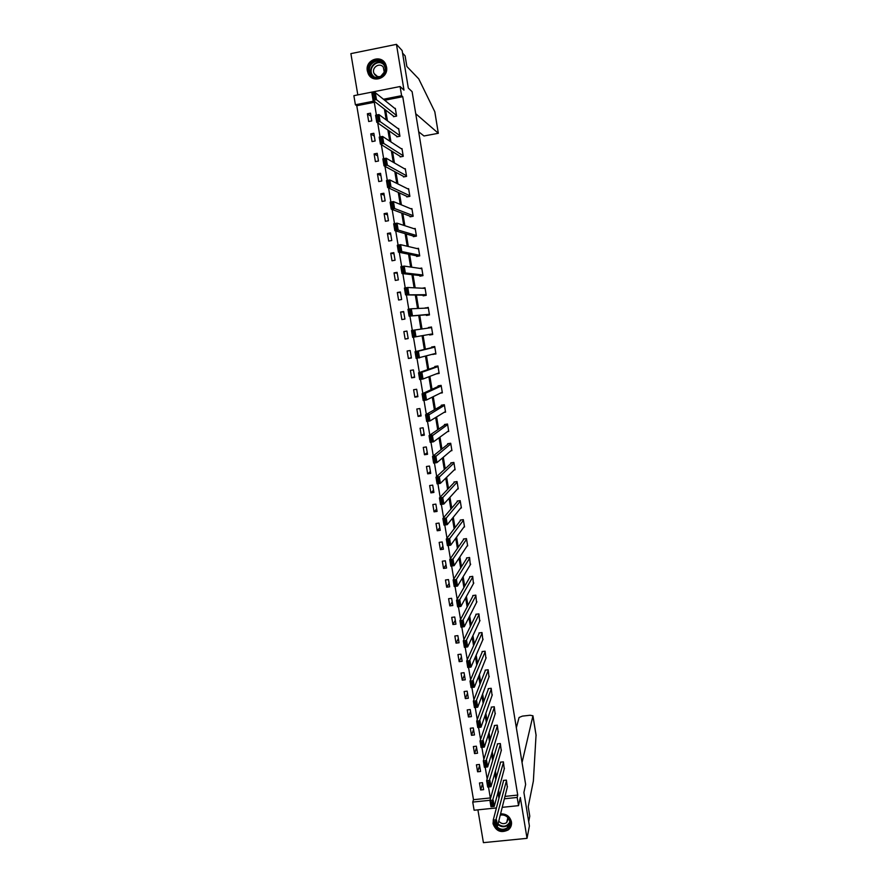 <?xml version="1.0" encoding="UTF-8"?>
<svg xmlns="http://www.w3.org/2000/svg" width="887" height="887" viewBox="0 0 887 887"><rect width="100%" height="100%" fill="white"/><g stroke="black" fill="none" stroke-linecap="round" stroke-linejoin="round"><path stroke-width="1.33" d="M367.329 70.882L368.194 73.632C372.507 83.955 388.861 78.1 386.532 67.024L385.79 64.529C381.654 53.896 364.934 59.684 367.329 70.882M493.427 819.333L493.017 823.701C496.01 831.33 501.133 833.37 508.384 829.833C510.845 827.748 511.866 825.076 511.433 821.839C509.947 816.406 506.322 813.745 500.59 813.845M374.27 102.293L356.774 105.73L355.399 104.766L353.88 95.674L400.092 86.527L401.6 95.674L383.428 99.244M477.905 809.842L483.415 842.65L527.033 838.337L529.406 825.963L523.907 792.479L525.636 784.441L412.111 91.671L408.297 88.046L402.144 50.559L396.456 44.35L350.886 53.63L357.816 94.898M496.421 807.935L474.113 810.241L472.738 802.081L489.979 800.285M356.774 105.73L473.492 799.697L472.738 802.081M473.492 799.697L490.323 797.934M483.615 789.652L482.45 782.667L479.468 782.977L480.643 789.962L483.615 789.652M480.577 771.468L479.412 764.461L476.419 764.794L477.594 771.79L480.577 771.468M477.528 753.24L476.352 746.211L473.37 746.544L474.545 753.573L477.528 753.24M474.467 734.957L473.292 727.917L470.298 728.249L471.485 735.301L474.467 734.957M471.407 716.618L470.221 709.556L467.227 709.91L468.414 716.973L471.407 716.618M468.336 698.235L467.15 691.15L464.145 691.505L465.331 698.59L468.336 698.235M465.243 679.797L464.056 672.69L461.052 673.056L462.249 680.152L465.243 679.797M462.149 661.303L460.963 654.174L457.958 654.551L459.156 661.669L462.149 661.303M459.056 642.753L457.858 635.613L454.854 635.99L456.04 643.13L459.056 642.753M455.94 624.16L454.743 616.986L451.727 617.374L452.935 624.537L455.94 624.16M452.825 605.499L451.616 598.315L448.6 598.703L449.809 605.888L452.825 605.499M449.687 586.795L448.489 579.588L445.474 579.987L446.671 587.194L449.687 586.795M446.549 568.035L445.341 560.795L442.325 561.205L443.533 568.434L446.549 568.035M443.411 549.208L442.192 541.957L439.165 542.378L440.384 549.63L443.411 549.208M440.251 530.337L439.032 523.064L436.005 523.496L437.224 530.759L440.251 530.337M437.08 511.411L435.861 504.115L432.834 504.548L434.053 511.843L437.08 511.411M433.909 492.429L432.69 485.111L429.652 485.555L430.882 492.873L433.909 492.429M430.727 473.392L429.496 466.052L426.459 466.507L427.689 473.835L430.727 473.392M427.534 454.299L426.303 446.937L423.265 447.403L424.496 454.754L427.534 454.299M424.33 435.151L423.099 427.767L420.05 428.233L421.292 435.617L424.33 435.151M421.114 415.936L419.884 408.541L416.835 409.018L418.076 416.413L421.114 415.936M417.899 396.677L416.657 389.26L413.608 389.737L414.85 397.154L417.899 396.677M414.661 377.363L413.42 369.912L410.371 370.4L411.612 377.851L414.661 377.363M411.424 357.982L410.171 350.52L407.122 351.019L408.375 358.481L411.424 357.982M408.175 338.546L406.922 331.062L403.862 331.572L405.115 339.056L408.175 338.546M404.915 319.054L403.652 311.548L400.591 312.058L401.855 319.575L404.915 319.054M401.645 299.507L400.381 291.978L397.321 292.499L398.585 300.028L401.645 299.507M398.363 279.904L397.099 272.342L394.028 272.874L395.292 280.436L398.363 279.904M395.07 260.235L393.806 252.651L390.735 253.194L392.01 260.778L395.07 260.235M391.777 240.51L390.502 232.904L387.431 233.458L388.706 241.053L391.777 240.51M388.473 220.73L387.198 213.102L384.115 213.667L385.39 221.284L388.473 220.73M385.146 200.883L383.871 193.233L380.789 193.809L382.064 201.449L385.146 200.883M381.82 180.981L380.534 173.309L377.452 173.885L378.738 181.558L381.82 180.981M378.483 161.024L377.197 153.329L374.103 153.917L375.389 161.6L378.483 161.024M375.134 141L373.837 133.283L370.755 133.882L372.041 141.587L375.134 141M371.775 120.92L370.478 113.181L367.384 113.78L368.682 121.519L371.775 120.92M504.969 796.404L517.731 795.074L402.753 96.694L384.67 100.253M385.657 110.066L387.442 120.82M389.116 130.877L390.945 141.931M392.553 151.633L394.438 162.975M395.99 172.311L397.93 183.953M399.416 192.934L401.401 204.864M402.831 213.49L404.86 225.719M406.235 233.98L408.308 246.497M409.628 254.414L411.756 267.209M413.009 274.782L415.183 287.865M416.38 295.083L418.597 308.454M419.739 315.328L422.012 328.977M423.099 335.541L425.372 349.179M426.492 355.975L428.698 369.258M429.885 376.354L432.024 389.271M433.255 396.666L435.34 409.229M436.615 416.912L438.644 429.131M439.974 437.103L441.937 448.955M443.312 457.226L445.219 468.735M446.649 477.295L448.5 488.449M449.964 497.297L451.76 508.107M453.279 517.232L455.02 527.698M456.583 537.112L458.257 547.235M459.865 556.936L461.495 566.715M463.147 576.694L464.721 586.13M466.418 596.386L467.937 605.488M469.689 616.033L471.141 624.792M472.937 635.602L474.334 644.04M476.175 655.127L477.528 663.221M479.412 674.586L480.699 682.358M482.628 693.989L483.87 701.429M485.843 713.325L487.03 720.444M489.047 732.607L490.178 739.403M492.241 751.832L493.316 758.307M495.423 771.003L496.443 777.156M498.594 790.117L499.569 795.949M507.309 787.146L506.399 780.105L503.395 780.427L503.494 781.015M504.282 768.907L503.372 761.855L500.368 762.177L500.468 762.765M501.244 750.624L500.346 743.539L497.341 743.871L497.441 744.459M498.195 732.274L497.308 725.178L494.303 725.522L494.403 726.109M495.134 713.891L494.27 706.762L491.254 707.116L491.354 707.704M492.074 695.441L491.21 688.29L488.194 688.656L488.293 689.243M488.992 676.947L488.149 669.774L485.134 670.14L485.233 670.727M485.91 658.387L485.078 651.202L482.062 651.568L482.162 652.167M482.805 639.782L481.996 632.564L478.98 632.952L479.069 633.551M479.701 621.133L478.913 613.882L475.887 614.27L475.986 614.868M476.574 602.417L475.809 595.144L472.782 595.543L472.882 596.142M473.436 583.646L472.704 576.35L469.666 576.761L469.766 577.359M470.287 564.831L469.589 557.502L466.551 557.923L466.651 558.522M467.116 545.96L467.671 545.882L466.462 538.609L463.424 539.03L463.524 539.629M463.934 527.033L464.533 526.945L463.336 519.649L460.286 520.07L460.386 520.68M460.73 508.051L461.395 507.952L460.187 500.634L457.138 501.066L457.237 501.676M457.492 489.014L458.246 488.903L457.038 481.563L453.989 482.007L454.089 482.617M454.222 469.933L455.086 469.8L453.878 462.437L450.818 462.892L450.918 463.502M450.918 450.796L451.926 450.64L450.707 443.256L447.647 443.722L447.747 444.332M447.536 431.614L448.744 431.426L447.525 424.019L444.465 424.496L444.564 425.106M444.054 412.388L445.562 412.156L444.332 404.727L441.271 405.204L441.371 405.825M440.373 393.141L442.369 392.83L441.127 385.379L438.067 385.867L438.167 386.488M436.227 373.904L439.154 373.438L437.923 365.965L434.852 366.464L434.952 367.085M432.823 354.212L435.938 353.991L434.708 346.507L431.625 347.005L431.736 347.626M429.541 334.41L429.641 334.998L432.723 334.499L431.481 326.981L428.488 328.046M426.303 314.818L426.403 315.45L429.485 314.929L428.244 307.39L425.195 308.166M423.055 295.216L423.154 295.837L426.237 295.316L424.995 287.754L422.201 288.231M419.795 275.547L419.906 276.179L422.988 275.635L421.735 268.051L419.806 268.395M416.535 255.811L416.635 256.443L419.728 255.899L418.464 248.293L417.001 248.56M413.253 236.031L413.364 236.663L416.458 236.108L415.194 228.48L413.996 228.691M409.971 216.184L410.071 216.816L413.176 216.262L411.901 208.6L410.903 208.789M406.678 196.271L406.778 196.914L409.883 196.349L408.608 188.665L407.743 188.831M403.363 176.313L403.474 176.945L406.579 176.369L405.304 168.674L404.55 168.818M400.048 156.278L400.159 156.921L403.263 156.334L401.988 148.617L401.312 148.75M396.722 136.199L396.833 136.842L399.937 136.243L398.662 128.504L398.052 128.615M393.396 116.053L393.495 116.696L396.611 116.097L395.325 108.325L394.77 108.436M400.092 86.527L403.984 90.119L396.456 44.35M402.753 96.694L401.6 95.674M517.731 795.074L517.188 797.446L518.54 805.651L502.219 807.336M527.033 838.337L520.325 797.535L518.54 805.651M374.059 101.096L355.399 104.766M490.433 798.644L488.493 786.969M487.163 778.974L485.189 767.188M483.87 759.25L481.885 747.353M480.566 739.47L478.559 727.451M477.25 719.623L475.232 707.493M473.935 699.71L471.895 687.469M470.598 679.741L468.536 667.379M467.261 659.706L465.176 647.233M463.912 639.605L461.805 627.02M460.541 619.448L458.424 606.741M457.171 599.224L455.031 586.396M453.789 578.945L451.627 565.995M450.385 558.588L448.212 545.527M446.981 538.176L444.786 524.993M443.567 517.698L441.349 504.393M440.14 497.152L437.901 483.725M436.703 476.552L434.442 462.992M433.255 455.874L430.971 442.192M429.796 435.129L427.49 421.336M426.325 414.329L423.997 400.403M422.844 393.451L420.493 379.403M419.351 372.518L416.979 358.337M415.848 351.507L413.453 337.204M412.322 330.419L409.927 316.082M408.785 309.197L406.401 294.894M405.226 287.909L402.853 273.639M401.667 266.543L399.294 252.318M398.097 245.111L395.724 230.919M394.504 223.613L392.143 209.454M390.912 202.048L388.55 187.933M387.297 180.416L384.947 166.324M383.672 158.706L381.332 144.659M380.046 136.92L377.707 122.916M376.398 115.066L374.07 101.096M504.37 798.788L517.188 797.446M384.426 109.112L386.222 119.922M387.896 130.034L389.748 141.144M391.367 150.89L393.263 162.288M394.815 171.679L396.766 183.376M398.263 192.401L400.259 204.398M401.7 213.057L403.74 225.342M405.115 233.658L407.211 246.231M408.53 254.192L410.67 267.054M411.934 274.66L414.118 287.809M415.316 295.061L417.555 308.499M418.697 315.406L420.981 329.121M422.079 335.718L424.352 349.434M425.494 356.264L427.711 369.602M428.887 376.731L431.049 389.726M432.279 397.143L434.375 409.772M435.661 417.5L437.701 429.763M439.032 437.779L441.016 449.698M442.391 458.002L444.32 469.567M445.74 478.171L447.602 489.369M449.088 498.261L450.884 509.127M452.414 518.296L454.155 528.807M455.73 538.276L457.426 548.443M459.045 558.189L460.675 568.013M462.338 578.047L463.912 587.527M465.631 597.838L467.15 606.974M468.901 617.563L470.365 626.366M472.172 637.232L473.58 645.703M475.432 656.846L476.785 664.984M478.681 676.393L479.978 684.199M481.918 695.885L483.16 703.369M485.145 715.321L486.342 722.473M488.371 734.691L489.502 741.521M491.575 754.005L492.662 760.514M494.78 773.264L495.8 779.451M497.962 792.468L498.937 798.322M482.595 783.531L480.643 789.962M479.601 765.592L477.594 771.79M476.585 747.597L474.545 753.573M473.569 729.557L471.485 735.301M470.542 711.463L468.414 716.973M467.504 693.312L465.331 698.59M464.466 675.118L462.249 680.152M461.417 656.868L459.156 661.669M458.357 638.573L456.04 643.13M455.286 620.224L452.935 624.537M452.204 601.818L449.809 605.888M449.121 583.358L446.671 587.194M446.017 564.853L443.533 568.434M442.912 546.281L440.384 549.63M439.808 527.665L437.224 530.759M436.681 508.994L434.053 511.843M433.543 490.267L430.882 492.873M430.406 471.496L427.689 473.835M427.257 452.658L424.496 454.754M424.097 433.776L421.292 435.617M420.937 414.828L418.076 416.413M417.755 395.835L414.85 397.154M414.573 376.787L411.612 377.851M411.368 357.672L408.375 358.481M435.883 353.647L432.867 354.49M406.933 331.128L403.862 331.572M408.164 338.512L405.115 339.056M432.712 334.454L429.641 334.998M431.492 327.059L428.399 327.491M403.718 311.891L400.591 312.058M428.299 307.778L425.161 307.911M400.492 292.588L397.321 292.499M397.254 273.24L394.028 272.874M394.005 253.826L390.735 253.194M390.746 234.356L387.431 233.458M387.486 214.831L384.115 213.667M384.204 195.251L380.789 193.809M380.922 175.615L377.452 173.885M377.629 155.912L374.103 153.917M374.325 136.154L370.755 133.882M371.01 116.341L367.384 113.78M507.453 786.536L497.507 826.085L494.27 826.407L493.216 820.12L496.454 819.788L497.507 826.085L496.199 825.941L495.456 821.539L494.159 821.661L494.902 826.074L496.199 825.941M503.65 780.405L493.216 820.12L494.159 821.661M506.488 780.693L495.456 821.539M494.27 826.407L494.902 826.074M500.357 814.743C503.616 814.277 506.355 815.297 508.573 817.814C515.414 825.686 502.286 835.221 496.066 826.928L495.589 826.274M496.465 826.185L496.587 826.351C499.88 829.678 503.439 830.165 507.253 827.826C510.324 824.899 510.635 821.595 508.162 817.903C506.022 815.486 503.384 814.565 500.257 815.131M498.771 821.04L499.148 821.562C501.454 823.901 503.96 824.267 506.654 822.637L508.495 818.346M493.227 820.198L494.247 826.285M494.314 826.407L495.146 827.604C499.259 831.762 503.694 832.35 508.428 829.389L511.544 823.69M383.594 63.354C390.845 71.67 377.263 83.766 370.666 74.918C363.415 66.636 376.953 54.495 383.594 63.354M371.265 74.597C376.565 81.826 388.373 73.809 384.326 65.693L383.239 63.897C377.851 56.58 365.976 64.906 370.245 72.978L371.265 74.597M384.315 72.579L383.295 67.124C379.503 61.968 371.11 67.811 374.103 73.521L374.835 74.685C376.676 76.692 378.86 77.169 381.366 76.116M384.559 62.5C377.862 53.397 363.127 63.775 368.46 73.776L372.706 78.233M380.711 76.393L384.492 71.858M522.055 762.554L532.943 715.787L530.116 715.244L522.388 716.119L519.072 717.483L516.345 727.75M536.047 735.09L533.364 781.07L528.22 806.682L529.772 816.151L528.696 821.672M418.686 131.786L423.975 135.977L438.322 133.294L434.852 112.061M434.796 111.729L418.742 78.876L406.856 66.481L405.115 55.859L402.565 53.109M415.726 113.713L438.289 133.238M504.437 768.297L494.225 806.427L490.988 806.76L489.934 800.451L493.172 800.107L494.225 806.427L492.917 806.261L492.174 801.837L490.877 801.97L491.62 806.394L492.917 806.261M500.645 762.144L489.934 800.451L490.877 801.97M503.472 762.432L492.174 801.837M490.988 806.76L491.62 806.394M501.421 750.003L490.943 786.702L487.695 787.046L486.641 780.715L489.89 780.372L490.943 786.702L489.624 786.514L488.881 782.079L487.584 782.212L488.316 786.647L489.624 786.514M497.618 743.849L486.641 780.715L487.584 782.212M500.445 744.126L488.881 782.079M487.695 787.046L488.316 786.647M498.383 731.653L487.65 766.922L484.391 767.277L483.337 760.924L486.586 760.569L487.65 766.922L486.32 766.701L485.577 762.255L484.269 762.399L485.012 766.845L486.32 766.701M494.602 725.488L483.337 760.924L484.269 762.399M497.407 725.766L485.577 762.255M484.391 767.277L485.012 766.845M495.345 713.259L484.335 747.076L481.087 747.442L480.022 741.066L483.282 740.7L484.335 747.076L483.005 746.832L482.262 742.364L480.954 742.519L481.696 746.976L483.005 746.832M491.564 707.072L480.022 741.066L480.954 742.519M494.369 707.349L482.262 742.364M481.087 747.442L481.696 746.976M492.296 694.809L481.02 727.174L477.76 727.54L476.696 721.153L479.956 720.776L481.02 727.174L479.679 726.908L478.936 722.417L477.627 722.572L478.381 727.052L479.679 726.908M488.526 688.611L476.696 721.153L477.627 722.572M491.309 688.889L478.936 722.417M477.76 727.54L478.381 727.052M489.236 676.304L477.694 707.205L474.434 707.582L473.359 701.173L476.629 700.785L477.694 707.205L476.352 706.906L475.598 702.415L474.29 702.571L475.044 707.061L476.352 706.906M485.477 670.095L473.359 701.173L474.29 702.571M488.249 670.361L475.598 702.415M474.434 707.582L475.044 707.061M486.165 657.755L474.357 687.17L471.097 687.558L470.021 681.127L473.281 680.739L474.357 687.17L473.004 686.848L472.25 682.347L470.942 682.502L471.696 687.004L473.004 686.848M482.428 651.524L470.021 681.127L470.942 682.502M485.178 651.79L472.25 682.347M471.097 687.558L471.696 687.004M483.093 639.139L471.008 667.079L467.737 667.479L466.662 661.026L469.933 660.627L471.008 667.079L469.644 666.725L468.89 662.212L467.582 662.367L468.336 666.891L469.644 666.725M479.368 632.897L466.662 661.026L467.582 662.367M482.096 633.163L468.89 662.212M467.737 667.479L468.336 666.891M480 620.479L467.649 646.922L464.378 647.333L463.302 640.857L466.573 640.447L467.649 646.922L466.285 646.545L465.531 642.011L464.211 642.177L464.976 646.712L466.285 646.545M476.297 614.214L463.302 640.857L464.211 642.177M479.013 614.48L465.531 642.011M464.378 647.333L464.976 646.712M476.907 601.763L464.278 626.699L461.007 627.12L459.921 620.623L463.202 620.213L464.278 626.699L462.903 626.3L462.149 621.743L460.841 621.92L461.595 626.466L462.903 626.3M473.226 595.487L459.921 620.623L460.841 621.92M475.909 595.742L462.149 621.743M461.007 627.12L461.595 626.466M473.802 582.981L460.896 606.42L457.625 606.841L456.539 600.333L459.81 599.9L460.896 606.42L459.521 605.987L458.756 601.419L457.448 601.597L458.202 606.154L459.521 605.987M470.154 576.694L456.539 600.333L457.448 601.597M472.804 576.96L458.756 601.419M457.625 606.841L458.202 606.154M470.687 564.154L457.515 586.074L454.222 586.507L453.135 579.976L456.417 579.533L457.515 586.074L456.129 585.608L455.364 581.029L454.044 581.207L454.809 585.786L456.129 585.608M467.083 557.845L453.135 579.976L454.044 581.207M469.689 558.111L455.364 581.029M454.222 586.507L454.809 585.786M467.571 545.272L454.111 565.662L450.818 566.106L449.731 559.553L453.013 559.098L454.111 565.662L452.714 565.174L451.949 560.573L450.629 560.761L451.394 565.352L452.714 565.174M464.001 538.941L449.731 559.553L450.629 560.761M466.562 539.207L451.949 560.573M450.818 566.106L451.394 565.352M464.433 526.335L450.696 545.183L447.403 545.638L446.305 539.063L449.598 538.609L450.696 545.183L449.299 544.673L448.523 540.061L447.214 540.238L447.979 544.851L449.299 544.673M460.918 519.982L446.305 539.063L447.214 540.238M463.435 520.259L448.523 540.061M447.403 545.638L447.979 544.851M461.295 507.342L447.27 524.638L443.977 525.104L442.879 518.507L446.172 518.041L447.27 524.638L445.862 524.095L445.097 519.472L443.777 519.66L444.542 524.284L445.862 524.095M457.847 500.967L442.879 518.507L443.777 519.66M460.286 501.244L445.097 519.472M443.977 525.104L444.542 524.284M458.147 488.293L443.844 504.038L440.54 504.503L439.442 497.895L442.735 497.419L443.844 504.038L442.425 503.461L441.648 498.827L440.329 499.015L441.105 503.65L442.425 503.461M454.787 481.896L439.442 497.895L440.329 499.015M457.138 482.173L441.648 498.827M440.54 504.503L441.105 503.65M454.987 469.19L440.395 483.36L437.091 483.847L435.983 477.206L439.287 476.718L440.395 483.36L438.976 482.761L438.2 478.104L436.881 478.304L437.657 482.96L438.976 482.761M451.738 462.759L435.983 477.206L436.881 478.304M453.978 463.058L438.2 478.104M437.091 483.847L437.657 482.96M451.827 450.031L436.936 462.626L433.632 463.114L432.523 456.461L435.827 455.962L436.936 462.626L435.517 461.994L434.73 457.326L433.41 457.526L434.186 462.194L435.517 461.994M448.722 443.555L432.523 456.461L433.41 457.526M450.807 443.877L434.73 457.326M433.632 463.114L434.186 462.194M448.645 430.816L433.477 441.815L430.162 442.314L429.042 435.639L432.357 435.14L433.477 441.815L432.036 441.161L431.259 436.482L429.929 436.681L430.716 441.36L432.036 441.161M445.762 424.296L429.042 435.639L429.929 436.681M447.625 424.64L431.259 436.482M430.162 442.314L430.716 441.36M445.462 411.535L429.995 420.948L426.68 421.458L425.56 414.761L428.876 414.24L429.995 420.948L428.554 420.261L427.767 415.559L426.447 415.77L427.224 420.471L428.554 420.261M442.923 404.949L425.56 414.761L426.447 415.77M444.431 405.348L427.767 415.559M426.68 421.458L427.224 420.471M442.258 392.209L426.503 400.004L423.188 400.525L422.068 393.806L425.383 393.285L426.503 400.004L425.061 399.294L424.274 394.582L422.944 394.793L423.731 399.505L425.061 399.294M440.318 385.501L422.068 393.806L422.944 394.793M441.238 386L425.383 393.285L424.274 394.582M423.188 400.525L423.731 399.505M439.054 372.817L423.01 379.004L419.684 379.536L418.553 372.795L421.879 372.263L423.01 379.004L421.547 378.261L420.76 373.538L419.429 373.749L420.216 378.472L421.547 378.261M437.945 366.065L418.553 372.795L419.429 373.749M438.023 366.586L421.879 372.263L420.76 373.538M419.684 379.536L420.216 378.472M435.839 353.37L416.169 358.47L415.038 351.707L418.365 351.163L419.496 357.927L418.032 357.162L417.245 352.416L415.903 352.638L416.702 357.372L418.032 357.162M434.774 346.895L415.038 351.707L415.903 352.638M434.807 347.127L418.365 351.163L417.245 352.416M416.169 358.47L416.702 357.372M432.612 333.867L412.643 337.337L411.513 330.552L414.839 329.997L415.97 336.794L414.506 335.985L413.708 331.228L412.377 331.45L413.165 336.206L414.506 335.985M431.581 327.602L414.839 329.997L413.708 331.228M412.643 337.337L413.165 336.206M411.513 330.552L412.377 331.45M429.386 314.308L409.107 316.138L429.43 314.575M409.628 314.974L409.107 316.138L407.965 309.33L411.302 308.776L412.433 315.584L410.958 314.752L410.16 309.973L408.829 310.206L409.628 314.974L410.958 314.752M428.343 308.022L411.302 308.776L410.16 309.973M407.965 309.33L408.829 310.206M426.137 294.684L405.559 294.872L426.226 295.249M406.069 293.675L405.559 294.872L404.417 288.042L407.754 287.477L408.896 294.307L407.41 293.442L406.612 288.652L405.27 288.885L406.069 293.675L407.41 293.442M425.095 288.386L407.754 287.477L406.612 288.652M404.417 288.042L405.27 288.885M422.888 275.003L405.337 272.963L401.988 273.54L422.068 275.802M402.51 272.298L401.988 273.54L400.846 266.688L404.195 266.1L405.337 272.963L403.84 272.065L403.042 267.264L401.7 267.497L402.51 272.298L403.84 272.065M421.835 268.683L404.195 266.1L403.042 267.264M400.846 266.688L401.7 267.497M419.618 255.268L401.767 251.542L398.418 252.141L418.254 256.166M398.928 250.866L398.418 252.141L397.276 245.267L400.625 244.668L401.767 251.542L400.27 250.622L399.46 245.799L398.13 246.043L398.928 250.866L400.27 250.622M418.575 248.937L400.625 244.668L399.46 245.799M397.276 245.267L398.13 246.043M416.347 235.476L398.185 230.066L394.837 230.664L414.65 236.43M395.336 229.345L394.837 230.664L393.684 223.768L397.032 223.158L398.185 230.066L396.677 229.112L395.879 224.278L394.538 224.511L395.336 229.345L396.677 229.112M415.293 229.123L397.032 223.158L395.879 224.278M393.684 223.768L394.538 224.511M413.065 215.619L394.593 208.512L391.245 209.121L411.147 216.628M391.744 207.769L391.245 209.121L390.092 202.203L393.44 201.582L394.593 208.512L393.085 207.525L392.276 202.668L390.934 202.923L391.744 207.769L393.085 207.525M412.012 209.243L393.44 201.582L392.276 202.668M390.092 202.203L390.934 202.923M409.772 195.705L390.99 186.88L387.63 187.501L407.698 196.748M388.129 186.115L387.63 187.501L386.477 180.56L389.837 179.939L390.99 186.88L389.471 185.871L388.661 181.003L387.32 181.247L388.129 186.115L389.471 185.871M408.719 189.308L389.837 179.939L388.661 181.003M386.477 180.56L387.32 181.247M406.468 175.726L387.375 165.193L384.016 165.825L404.272 176.801M384.503 164.394L384.016 165.825L382.851 158.862L386.211 158.219L387.375 165.193L385.845 164.139L385.036 159.261L383.694 159.516L384.503 164.394L385.845 164.139M405.414 169.317L386.211 158.219L385.036 159.261M382.851 158.862L383.694 159.516M403.164 155.691L383.749 143.428L380.39 144.071L400.869 156.788M380.867 142.607L380.39 144.071L379.215 137.075L382.585 136.432L383.749 143.428L382.219 142.352L381.399 137.452L380.046 137.707L380.867 142.607L382.219 142.352M402.099 149.26L382.585 136.432L381.399 137.452M379.215 137.075L380.046 137.707M399.837 135.6L380.113 121.586L376.742 122.24L397.476 136.72M377.219 120.743L376.742 122.24L375.578 115.232L378.937 114.578L380.113 121.586L378.572 120.477L377.751 115.565L376.398 115.831L377.219 120.743L378.572 120.477M398.773 129.147L378.937 114.578L377.751 115.565M375.578 115.232L376.398 115.831M396.5 115.443L376.465 99.677L373.083 100.342L394.083 116.585M373.56 98.801L373.083 100.342L371.919 93.312L375.29 92.647L376.465 99.677L374.913 98.535L374.092 93.612L372.74 93.878L373.56 98.801L374.913 98.535M395.436 108.968L375.29 92.647L374.092 93.612M371.919 93.312L372.74 93.878M509.837 822.737L507.852 825.254C504.481 827.427 501.155 827.183 497.895 824.511M498.028 824.012C502.929 827.471 506.865 826.806 509.825 822.016M372.917 76.116L371.586 74.142C367.817 67.046 377.097 58.742 383.162 63.809M383.827 64.74C377.485 58.021 366.808 68.776 372.917 75.683L373.893 76.681M536.114 735.511L532.932 715.898M506.654 822.637L507.852 817.537M509.837 822.715L507.852 825.254L507.253 827.826M509.57 824.444L509.748 823.646M372.972 76.16L370.245 72.978M374.103 73.521L377.43 76.459M536.114 735.323L532.943 715.787M438.322 133.294L434.841 111.873"/></g></svg>
